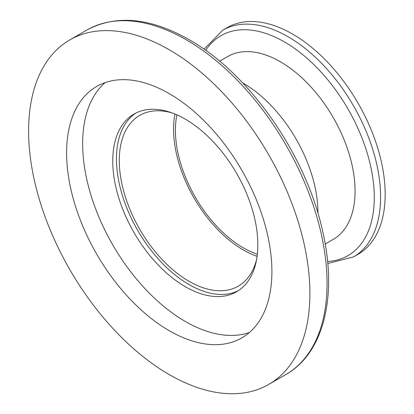 <?xml version="1.0" encoding="UTF-8"?>
<svg xmlns="http://www.w3.org/2000/svg" width="414" height="414" viewBox="0 0 414 414"><rect width="100%" height="100%" fill="white"/><g stroke="black" fill="none" stroke-linecap="round" stroke-linejoin="round"><path stroke-width="0.62" d="M249.414 332.499A145.169 83.814 60 0 1 185.291 321.45A145.169 83.814 60 0 1 92.777 200.852A145.169 83.814 60 0 1 105.135 82.598M185.291 119.149A102.594 59.233 60 0 1 252.317 209.556A102.594 59.233 60 0 1 236.591 291.766A102.594 59.233 60 0 1 185.291 286.685A102.594 59.233 60 0 1 118.269 196.277A102.594 59.233 60 0 1 133.996 114.067A102.594 59.233 60 0 1 185.291 119.149M238.407 290.644A102.594 59.233 60 0 1 188.996 284.553A102.594 59.233 60 0 1 122.482 195.827A102.594 59.233 60 0 1 135.88 113.058M169.254 374.587A198.911 114.838 60 0 1 39.309 199.305A198.911 114.838 60 0 1 69.8 39.915A198.911 114.838 60 0 1 169.254 49.768A198.911 114.838 60 0 1 299.198 225.05A198.911 114.838 60 0 1 268.707 384.44A198.911 114.838 60 0 1 169.254 374.587M169.254 93.647A145.169 83.814 60 0 1 264.091 221.573A145.169 83.814 60 0 1 241.838 337.896A145.169 83.814 60 0 1 169.254 330.708A145.169 83.814 60 0 1 74.416 202.782A145.169 83.814 60 0 1 96.669 86.459A145.169 83.814 60 0 1 169.254 93.647M256.644 259.257A98.584 56.915 60 0 1 238.283 286.157A98.584 56.915 60 0 1 188.996 281.272A98.584 56.915 60 0 1 124.593 194.404A98.584 56.915 60 0 1 139.704 115.408A98.584 56.915 60 0 1 172.177 112.955M243.282 83.25A105.56 60.946 60 0 1 317.921 213.241A105.56 60.946 60 0 0 243.282 83.25A105.56 60.946 60 0 0 242.671 82.898A105.56 60.946 60 0 1 243.282 83.25M257.099 256.313A98.584 56.915 60 0 1 243.282 249.932A98.584 56.915 60 0 1 174.956 114.036M257.353 254.217A95.965 55.404 60 0 1 243.282 247.795A95.965 55.404 60 0 1 176.897 114.864M353.499 256.913A130.86 75.555 60 0 0 373.557 152.047A130.86 75.555 60 0 0 288.066 36.732A130.86 75.555 60 0 0 222.639 30.253L227.203 27.619A130.86 75.555 60 0 1 292.631 34.098A130.86 75.555 60 0 1 378.122 149.413A130.86 75.555 60 0 1 358.063 254.274L353.499 256.913L327.779 263.495M219.648 61.194L227.653 56.568A105.56 60.946 60 0 1 280.433 61.795A105.56 60.946 60 0 1 349.395 154.82A105.56 60.946 60 0 1 333.218 239.406L325.207 244.032M285.857 374.541C323.908 353.142 337.653 295.741 322.677 231.39C306.236 155.193 249.404 73.464 189.022 39.609C150.184 17.626 116.163 14.428 86.95 30.015A198.911 114.838 60 0 1 186.403 39.868A198.911 114.838 60 0 1 316.348 215.151A198.911 114.838 60 0 1 285.857 374.541L268.707 384.44M205.722 50.399A126.984 73.314 60 0 1 284.496 41.964A126.984 73.314 60 0 1 371.487 170.185A126.984 73.314 60 0 1 327.593 261.482M86.95 30.015L69.8 39.915M222.639 30.253L204.076 49.235"/></g></svg>
